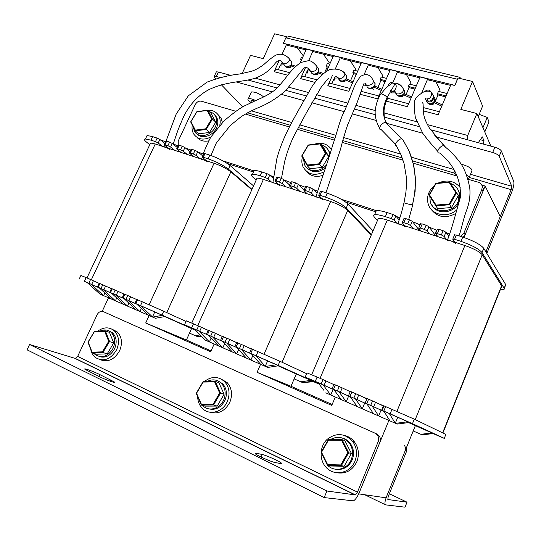 <?xml version="1.0" encoding="UTF-8"?>
<svg xmlns="http://www.w3.org/2000/svg" width="541" height="541" viewBox="0 0 541 541"><rect width="100%" height="100%" fill="white"/><g stroke="black" fill="none" stroke-linecap="round" stroke-linejoin="round"><path stroke-width="0.81" d="M149.113 315.552L145.705 322.991L210.699 351.785L214.162 344.002M253.506 172.024L227.376 163.517L253.506 172.024M108.518 297.793L102.202 311.346M358.69 493.859L388.884 420.431M464.002 237.485L485.128 186.036L481.815 185.063M260.573 364.309L257.076 372.336L331.755 405.419L335.298 396.993M375.833 211.842L345.604 202.003L375.833 211.842M358.73 493.879L386.064 497.828L415.353 425.679L408.617 422.589M485.906 251.849L500.215 216.603L485.128 186.036M164.755 316.573L191.568 328.556L186.415 339.998L211.085 350.913M278.121 365.817L296.265 373.993L290.997 386.267L332.147 404.479M373.263 230.351L372.181 229.986M145.705 322.991L186.415 339.998M257.076 372.336L290.997 386.267M150.067 144.116L150.594 143.007L155.267 143.967L214.067 163.254C221.073 165.749 226.665 168.603 230.845 171.822L251.808 189.742M136.684 299.525L135.987 299.227M122.733 293.499L123.463 293.831M99.902 283.531L98.151 287.271L97.421 286.96L99.172 283.22L111.142 288.529M98.259 282.963L99.01 283.301M110.398 288.191L111.446 288.637M135.27 298.903L136.69 299.511M157.161 138.09L159.859 139.463L158.195 143L155.49 141.627L157.161 138.09L152.65 136.63L150.986 140.16L145.414 139.01C143.784 139.22 144.264 140.342 146.854 142.384L149.81 144.663M159.859 139.463L164.775 143.385M165.789 141.208L166.669 141.167L164.998 144.731L164.214 144.575L164.383 145.022L168.542 148.322M169.583 142.114L172.295 143.493L170.625 147.064L167.913 145.685L169.583 142.114L166.669 141.167M172.295 143.493L177.286 147.537M178.334 145.286L179.24 145.238L177.563 148.836L176.751 148.674L176.907 149.113L180.992 152.406M182.202 146.198L184.921 147.585L183.243 151.189L180.525 149.803L182.202 146.198L179.24 145.238M184.921 147.585L189.986 151.757M191.074 149.417L192.014 149.377L190.331 153.002L189.492 152.833L189.627 153.272L193.637 156.552M195.024 150.351L197.749 151.744L196.065 155.375L193.34 153.989L195.024 150.351L192.014 149.377M197.749 151.744L202.632 155.835M204.018 153.617L204.992 153.583L203.301 157.235L202.429 157.066L202.557 157.499L206.479 160.765M251.991 189.343L228.471 169.218C223.386 165.289 216.596 161.82 208.109 158.811L209.8 155.139L204.992 153.583M209.8 155.139C218.287 158.134 225.063 161.61 230.135 165.573L228.471 169.218M253.546 185.888L230.135 165.573M146.401 136.92L147.071 135.507L152.65 136.63M167.913 145.685L164.998 144.731M180.525 149.803L177.563 148.836M193.34 153.989L190.331 153.002M208.109 158.811L203.301 157.235M158.195 143L162.388 146.307M155.49 141.627L150.986 140.16M196.065 155.375L200.035 158.655M183.243 151.189L187.287 154.469M170.625 147.064L174.743 150.357M165.532 141.762L160.251 139.774M178.07 145.847L172.701 143.825M190.804 149.992L185.326 147.923M203.227 154.009L198.155 152.082M222.432 160.596L223.683 161.286M224.332 161.651L224.921 161.989M254 170.929L223.981 161.177M137.563 299.741L135.791 303.589L134.973 303.237L136.745 299.396L163.713 311.224L161.962 315.051L195.362 329.996M161.962 315.051L140.518 305.638L142.29 301.777M135.791 303.589L140.518 305.638M134.973 303.237L136.63 303.988M136.799 304.143L125.992 299.342L127.764 295.521L130.631 296.786L128.866 300.6M123.037 298.064L122.252 297.726L124.017 293.919L124.809 294.25L123.037 298.064L125.992 299.342M122.252 297.726L123.916 298.476M124.078 298.632L113.4 293.885L115.165 290.098L118.026 291.362L116.268 295.143M110.492 292.62L109.735 292.296L111.493 288.522L112.258 288.847L110.492 292.62L113.4 293.885M109.735 292.296L111.405 293.046M111.568 293.202L101.011 288.515L102.77 284.762M98.151 287.271L101.011 288.515M97.421 286.96L99.091 287.711M99.253 287.859L88.819 283.227L90.57 279.508L93.41 280.759L91.666 284.471M80.893 275.477L86.147 277.601L84.396 281.306L88.819 283.227M84.396 281.306L87.493 282.828M99.28 287.88L87.142 282.517L99.571 293.736M111.595 293.229L99.064 287.684L111.595 299.139L103.635 295.663L104.88 293.006M124.112 298.659L111.378 293.026L123.686 304.434L115.402 300.81L116.721 297.976M136.832 304.177L123.889 298.449L135.974 309.804L127.554 306.125L128.92 303.176M140.674 305.726L152.65 317.1L155.389 318.291L165.046 316.519L136.602 303.961L148.45 315.261L139.903 311.521L141.316 308.451M195.7 330.348L191.568 328.556M112.258 288.847L115.165 290.098M124.809 294.25L127.764 295.521M86.147 277.601L90.57 279.508M99.111 283.349L93.41 280.759M123.95 294.054L118.026 291.362M136.677 299.538L130.631 296.786M163.713 311.224L186.05 321.428M201.279 336.103L197.722 336.718L189.506 333.128M195.429 335.718L200.123 334.906M152.65 317.1L162.354 315.315M148.45 315.261L152.44 317.006L154.726 312.008M127.892 300.181L139.903 311.521L135.974 309.804M115.314 294.73L127.554 306.125L123.686 304.434M102.939 289.367L115.402 300.81L111.595 299.139M90.962 284.174L103.635 295.663L99.889 294.02M198.121 336.644L201.921 336.759M256.441 179.463L257.002 178.212C258.226 178.043 260.356 178.449 263.406 179.436L330.625 201.482C338.531 204.282 344.225 207.244 347.721 210.368L371.234 235.098M251.342 348.911L248.718 347.775M236.715 342.609L234.341 341.587M222.331 336.414L220.214 335.501M208.197 330.328L206.317 329.516M205.668 329.219L208.204 330.314M219.578 335.21L222.337 336.401M233.726 341.303L236.721 342.595M248.109 347.498L251.349 348.898M266.977 173.654L269.736 175.088L268.032 178.888L265.266 177.468L266.977 173.654L261.83 171.991L260.12 175.784C256.495 174.621 253.945 174.134 252.464 174.324C250.977 174.608 251.166 175.602 253.032 177.292L256.163 180.072M269.736 175.088L273.455 178.55M276.661 177.205L277.844 177.178L276.133 181.012L275.051 180.809L275.105 181.201L278.547 184.4M281.178 178.26L283.944 179.693L282.233 183.534L279.467 182.101L281.178 178.26L277.844 177.178M283.944 179.693L289.577 185.069M291.004 181.857L292.228 181.837L290.51 185.705L289.381 185.502L289.428 185.881L292.769 189.066M295.623 182.932L298.395 184.38L296.678 188.254L293.905 186.814L295.623 182.932L292.228 181.837M298.395 184.38L304.096 189.965M305.584 186.591L306.862 186.577L305.138 190.479L303.961 190.27L303.995 190.642L307.234 193.806M310.311 187.693L313.09 189.14L311.366 193.049L308.586 191.609L310.311 187.693L306.862 186.577M313.09 189.14L317.08 193.164M320.414 191.406L321.739 191.392L320.008 195.335L318.784 195.118L318.805 195.484L321.936 198.635M371.478 234.524L346.281 207.94C342.02 204.126 335.102 200.522 325.526 197.14L327.258 193.184L321.739 191.392M327.258 193.184C336.833 196.552 343.745 200.156 347.985 204.011L346.281 207.94M373.026 230.892L347.985 204.011M253.438 172.173L254.162 170.571C255.65 170.361 258.199 170.834 261.83 171.991M279.467 182.101L276.133 181.012M293.905 186.814L290.51 185.705M308.586 191.609L305.138 190.479M325.526 197.14L320.008 195.335M268.032 178.888L271.528 182.101M265.266 177.468L260.12 175.784M311.366 193.049L314.551 196.214M296.678 188.254L299.971 191.426M282.233 183.534L285.628 186.726M273.692 176.812L270.094 175.419M290.7 182.54L284.329 180.058M305.273 187.294L298.767 184.745M317.702 191.189L313.455 189.512M319.102 384.103L313.665 381.75M252.552 349.256L250.726 353.415L249.584 352.928L251.403 348.769L279.913 361.273L278.121 365.418L318.899 383.84M278.121 365.418L256.17 355.775L257.996 351.603M250.726 353.415L256.17 355.775M249.584 352.928L251.24 353.679M251.423 353.888L239.453 348.532L241.272 344.401L244.214 345.699L242.395 349.824M236.769 342.487L237.871 342.933L236.052 347.058L239.453 348.532M236.052 347.058L236.613 347.336M236.789 347.538L224.982 342.25L226.794 338.166L229.722 339.457L227.91 343.542M222.385 336.292L223.447 336.725L221.634 340.803L224.982 342.25M221.634 340.803L222.236 341.107M222.412 341.297L210.747 336.083L212.559 332.032L215.48 333.324L213.675 337.368M208.251 330.206L209.272 330.619L207.467 334.663L210.747 336.083M207.467 334.663L208.102 334.98M208.285 335.163L196.762 330.024L198.561 326.007L201.475 327.291L199.676 331.302M186.293 320.887L193.489 323.822L191.69 327.826L196.762 330.024M191.69 327.826L184.542 324.756L194.794 329.415M208.312 335.197L194.415 329.023L204.633 339.552M222.452 341.337L208.075 334.947L218.483 345.895L209.394 341.919L211.091 338.118M236.83 347.572L222.209 341.073L232.312 351.948L222.838 347.802L224.657 343.704M251.457 353.929L236.579 347.302L246.371 358.095L236.735 353.882L238.635 349.574M255.893 355.674L265.246 366.352L267.761 367.447L278.561 365.75L251.207 353.645L260.667 364.35L250.875 360.063L252.863 355.518M294.162 378.896L302.75 382.649L312.712 381.168L296.265 373.993M304.231 382.433L313.699 381.75L312.482 381.202M209.272 330.619L212.559 332.032M223.447 336.725L226.794 338.166M237.871 342.933L241.272 344.401M193.489 323.822L198.561 326.007M208.177 330.375L201.475 327.291M222.31 336.468L215.48 333.324M236.688 342.669L229.722 339.457M251.315 348.979L244.214 345.699M279.913 361.273L306.639 373.696M300.87 381.831L310.872 380.337M265.489 366.46L276.343 364.749M260.667 364.35L265.246 366.352L267.592 360.955M241.185 349.297L250.875 360.063L246.371 358.095M226.733 343.035L236.735 353.882L232.312 351.948M212.525 336.874L222.838 347.802L218.483 345.895M198.79 330.923L209.394 341.919L205.113 340.046M377.774 219.768L378.308 218.517C379.863 218.131 382.866 218.645 387.295 220.065L464.895 245.519C473.889 248.691 479.664 251.761 482.22 254.723L501.602 285.797L501.527 286.723L442.896 432.989M383.954 406.027L378.849 403.823M366.954 398.703L362.179 396.648M345.334 389.371L345.814 389.601M329.239 382.44L329.746 382.676M361.713 396.425L366.96 398.683M378.402 403.613L383.961 406.007M393.043 214.486L395.85 215.974L394.105 220.086L391.299 218.611L393.043 214.486L387.106 212.566L385.361 216.671C380.059 214.98 376.455 214.364 374.555 214.818C373.425 215.176 373.398 215.974 374.473 217.205L377.442 220.552M395.85 215.974L399.136 219.998M403.951 218.523L405.588 218.55L403.836 222.703L402.267 222.757L404.742 225.786M409.436 219.802L412.249 221.289L410.497 225.448L407.684 223.96L409.436 219.802L405.588 218.55M412.249 221.289L418.768 229.655L420.925 230.892M420.506 223.893L422.203 223.933L420.452 228.126L418.808 228.16L421.141 231.169M426.125 225.205L428.945 226.699L427.187 230.899L424.367 229.404L426.125 225.205L422.203 223.933M428.945 226.699L435.072 234.997L437.649 236.39M437.358 229.364L439.13 229.418L437.371 233.651L435.647 233.665L437.838 236.647M443.12 230.709L445.94 232.211L444.181 236.451L441.361 234.956L443.12 230.709L439.13 229.418M445.94 232.211L448.915 236.485M454.514 234.929L456.361 234.997L454.596 239.278L452.797 239.264L454.839 242.219M500.425 289.476L504.097 289.374L504.171 288.299L482.031 252.566C478.92 248.941 471.908 245.208 460.993 241.36L462.758 237.066L456.361 234.997M462.758 237.066C473.673 240.894 480.672 244.633 483.762 248.305L482.031 252.566M504.171 288.299L505.673 284.552L483.762 248.305M505.673 284.552L504.354 288.718M375.596 212.383L376.286 210.774C378.193 210.293 381.804 210.889 387.106 212.566M407.684 223.96L403.836 222.703M424.367 229.404L420.452 228.126M441.361 234.956L437.371 233.651M460.993 241.36L454.596 239.278M394.105 220.086L396.648 223.135M391.299 218.611L385.361 216.671M444.181 236.451L446.298 239.42M427.187 230.899L429.453 233.895M410.497 225.448L412.905 228.464M399.84 217.867L396.161 216.346M418.923 228.309L418.504 229.316M420.107 224.846L412.573 221.709M429.263 227.132L436.56 230.216L434.748 234.557M436.56 230.216L436.952 230.344L436.56 230.216M449.801 234.179L446.251 232.657M433.003 433.551L444.425 438.453L445.71 434.349L444.432 438.433M385.659 406.568L383.792 411.099L382.149 410.403L384.015 405.878L414.305 419.16L412.472 423.671L444.134 438.291M412.472 423.671L390.129 413.845L391.995 409.3M383.792 411.099L390.129 413.845M382.149 410.403L383.846 411.187M395.566 423.36L407.826 421.764L409.395 422.487L397.202 424.063L378.646 415.955L381.04 410.146L384.009 411.437L370.68 405.419L372.539 400.922L375.535 402.247L373.675 406.737M367.014 398.568L368.59 399.217L366.724 403.701L370.68 405.419M366.724 403.701L365.155 403.031L366.845 403.809M381.04 410.146L372.161 406.081L378.646 415.955L362.301 408.807L364.688 403.059L367.014 404.066L353.855 398.122L355.714 393.679L358.703 394.998L356.85 399.441M349.98 396.445L348.478 395.802L350.331 391.373L351.833 392.009L349.98 396.445L353.855 398.122M348.478 395.802L350.155 396.573M364.688 403.059L355.376 398.805L362.301 408.807L346.247 401.78L348.627 396.093L350.345 396.837L337.347 390.967L339.2 386.565L342.183 387.883L340.33 392.279M333.946 384.333L335.386 384.922L333.533 389.317L337.347 390.967M348.627 396.093L338.896 391.664L346.247 401.78L330.74 394.998L333.114 389.364L333.973 389.736L321.138 383.941L322.984 379.586L325.959 380.898L324.113 385.246M306.977 372.898L317.114 377.057L315.268 381.391L321.138 383.941M315.268 381.391L305.192 377.077L318.324 383.089M333.114 389.364L317.925 382.568L323.795 390.23M338.896 391.664L333.743 389.425L341.222 399.583M355.376 398.805L350.122 396.526L357.182 406.568M372.161 406.081L366.812 403.762L373.439 413.676M407.826 421.764L383.812 411.133L389.987 420.912M413.202 430.967L422.21 434.896L433.321 433.51L415.353 425.679M335.386 384.922L339.2 386.565M351.833 392.009L355.714 393.679M368.59 399.217L372.539 400.922M317.114 377.057L322.984 379.586M333.831 384.597L325.959 380.898M350.203 391.67L342.183 387.883M366.886 398.879L358.703 394.998M381.574 410.355L383.373 405.987L375.535 402.247M383.373 405.987L383.88 406.217M414.305 419.16L445.71 434.349M420.871 434.315L432.043 432.922M389.27 413.5L395.288 423.231L397.689 417.368M322.984 384.766L330.74 394.998L325.797 392.84M376.813 433.97L379.39 436.208C380.539 438.122 380.715 440.144 379.917 442.274L359.339 492.391C357.351 496.969 355.39 499.796 353.442 500.865L324.181 497.585L27.05 349.824L29.586 344.495L75.307 358.44L77.661 356.404L97.123 314.727C98.733 311.887 100.815 310.859 103.365 311.643L376.813 433.97L103.365 311.643M379.917 442.274L378.173 441.679L357.452 492.107L355.491 494.927L326.913 491.012L324.181 497.585M378.173 441.679C378.977 439.535 378.801 437.507 377.652 435.579L375.062 433.327M99.875 374.609L114.273 381.919C116.863 383.792 106.144 380.019 99.402 376.658L85.079 369.388C82.435 367.481 93.268 371.322 99.875 374.609L99.017 376.468M255.859 453.169L262.25 454.501C265.935 455.164 280.035 461.534 281.557 463.231L280.86 463.623L274.706 462.42C271.163 461.858 256.752 455.38 255.082 453.601L255.859 453.169L255.521 453.953M326.913 491.012L29.586 344.495M386.612 496.476C384.759 501.419 384.441 504.219 385.652 504.875L405.013 507.174L407.021 502.183L387.829 499.505L388.154 496.712L406.548 451.356L405.128 450.869L386.612 496.476M405.128 450.869L405.54 448.029L404.6 445.331M406.649 447.116L406.548 451.356M389.358 493.75L407.021 502.183M235.761 111.263L201.455 101.221C198.851 100.768 196.789 101.884 195.267 104.555L178.232 141.032L178.26 145.448M341.182 199.237L376.516 210.713M463.245 237.229L465.138 234.72L482.924 191.406L483.275 188.457L482.166 186.07M460.513 236.343L463.975 232.894L481.875 189.33L482.227 186.368C481.801 184.332 480.557 182.973 478.494 182.29L467.958 179.206M457.118 176.035L413.297 163.213M403.126 160.237L342.446 142.479M334.297 140.092L297.34 129.279M289.334 126.939L245.269 114.043M485.886 251.815L486.143 251.267L487.076 252.823L511.948 191.521C513.666 186.949 514.261 183.568 513.727 181.377L501.379 151.007L499.221 156.281C498.308 154.821 496.138 153.563 492.695 152.488L436.12 136.927M486.143 251.267L511.15 189.648L511.745 186.26L499.221 156.281M242.679 106.847L221.337 84.754M215.555 78.776L214.5 77.681L214.277 76.288L216.353 71.831L218.408 72.007L216.332 76.477L214.277 76.288M492.695 152.488L494.873 147.206L430.48 129.691M418.612 126.466L384.401 117.16M375.278 114.678L354.389 108.998M346.375 106.814L314.402 98.117M306.328 95.926L285.878 90.361M277.175 87.994L247.893 80.027M230.547 75.314L218.408 72.007M494.873 147.206C498.308 148.268 500.479 149.532 501.379 151.007M216.048 72.494L216.353 71.831M422.69 133.235L386.957 123.409M376.171 120.44L352.069 113.813M344.103 111.622L311.832 102.743M303.772 100.531L281.76 94.472M272.556 91.943L236.471 82.016M219.957 77.478L216.332 76.477M469.196 177.455L471.914 170.888C472.165 168.501 468.54 166.243 461.047 164.126M263.771 96.954C259.213 93.498 255.102 91.821 251.443 91.936L251.004 92.89M487.076 252.823L486.826 253.371M255.67 100.511C252.248 98.956 249.814 98.34 248.36 98.672C247.291 99.24 248.096 100.45 250.767 102.296M254.635 100.964L251.051 100.2L251.213 101.316M467.742 178.489L468.905 178.158C469.669 177.434 468.844 176.298 466.43 174.736M454.92 171.26L454.203 171.524C453.405 172.248 454.23 173.397 456.672 174.966M90.746 349.385C91.388 352.786 92.903 355.484 95.284 357.473C103.547 362.213 110.695 359.582 116.734 349.574C119.771 341.932 118.925 335.65 114.212 330.72C109.201 326.791 103.737 326.926 97.833 331.126M100.45 359.799C108.274 362.47 114.678 359.4 119.676 350.595C122.685 342.987 121.84 336.739 117.14 331.829L112.156 329.246M192.258 125.012C191.683 128.447 192.19 131.477 193.779 134.121C197.878 139.558 203.572 140.511 210.855 136.995M219.761 125.309C220.593 121.698 220.228 118.479 218.679 115.646C216.319 111.804 212.721 110.019 207.879 110.29M197.08 137.434C199.974 140.64 203.822 141.783 208.623 140.863M222.419 122.509L220.965 117.837L217.874 114.421M197.661 396.621C197.79 401.618 199.507 405.689 202.814 408.82C209.935 415.765 223.102 411.863 227.369 401.395C230.277 393.767 229.364 387.18 224.623 381.648C218.28 376.096 211.511 376.069 204.315 381.561M209.631 412.168C218.26 414.548 225.002 411.221 229.871 402.186C232.758 394.592 231.839 388.046 227.119 382.541L220.633 378.747M354.957 461.162C357.567 454.122 356.844 447.603 352.786 441.605C344.915 433.125 336.374 432.367 327.17 439.333C319.697 446.284 319.001 459.505 325.838 467.059C333.804 476.689 350.331 473.47 354.957 461.162M336.204 472.645C345.456 474.335 352.34 470.663 356.857 461.642C359.447 454.643 358.724 448.164 354.686 442.2C352.177 438.852 348.986 436.655 345.117 435.62M302.351 157.174C301.493 160.697 301.75 163.984 303.136 167.02C307.876 174.682 314.903 176.278 324.215 171.808M331.39 149.39C327.285 143.636 321.469 141.958 313.963 144.346M306.483 171.355C310.629 176.19 316.127 177.516 322.991 175.338M434.646 185.279L430.994 189.066C427.809 193.617 426.829 198.412 428.066 203.443C430.65 214.905 447.475 218.74 456.881 209.712M460.181 187.49C454.399 180.816 447.069 179.328 438.183 183.034M430.92 208.995C437.155 217.32 445.405 218.835 455.664 213.533M99.023 356.519C105.454 358.399 110.668 355.762 114.672 348.607C117.208 342.223 116.498 336.975 112.542 332.864L108.876 330.842M93.999 353.435L95.243 354.666C102.148 358.656 108.126 356.465 113.191 348.093C115.733 341.689 115.023 336.428 111.061 332.309C107.869 329.672 104.203 329.246 100.058 331.038M208.407 408.78C215.514 410.524 221.046 407.698 225.002 400.293C227.436 393.895 226.659 388.391 222.669 383.772L217.651 380.742M202.517 405.392L203.173 406.041C209.117 411.904 220.153 408.658 223.731 399.887C226.179 393.476 225.401 387.958 221.404 383.332C217.178 379.437 212.383 378.835 207.014 381.52M335.109 469.155C342.784 470.447 348.485 467.356 352.218 459.877C354.409 453.96 353.78 448.496 350.338 443.471C348.296 440.78 345.713 438.994 342.595 438.115M327.745 465.409C334.669 472.516 347.532 469.426 351.251 459.634C353.449 453.703 352.827 448.212 349.371 443.18C343.893 436.918 337.543 435.728 330.321 439.596M325.783 444.046L324.526 446.251M323.099 456.455L327.271 464.935M432.306 205.749C437.561 215.399 454.907 213.1 458.957 202.03L459.769 193.976L458.051 189.776M429.858 196.518L430.203 201.428C432.786 213.993 453.703 213.857 458.355 201.022L459.174 192.941C458.038 188.288 455.164 185.123 450.538 183.453M330.193 153.509L327.609 149.066M306.936 167.872C312.394 173.052 318.629 173.005 325.628 167.724M329.726 155.071L328.881 151.331C327.481 148.133 325.073 146.056 321.658 145.103M303.474 159.122L304.515 164.559C307.849 172.68 320.948 172.694 326.744 164.423M196.89 133.925C201.719 139.51 213.039 136.061 216.535 127.838C218.246 123.896 218.246 120.318 216.542 117.106L214.371 114.577M193.157 126.763L194.591 131.443C198.567 138.712 211.545 135.859 215.372 126.763C217.09 122.807 217.097 119.223 215.386 116.004C214.04 113.725 212.045 112.298 209.394 111.73M341.527 440.286L342.095 439.705L344.854 440.557L351.413 453.453L344.137 466.254L330.375 465.984L327.474 465.355L321.056 452.317L328.333 439.583L342.095 439.705L348.688 452.709L341.344 465.625L327.474 465.355L327.63 464.665L340.81 464.922L347.789 452.648L341.527 440.286L328.448 440.164L321.53 452.269L327.63 464.665M351.413 453.453L347.789 452.648M344.137 466.254L341.344 465.625L340.81 464.922M321.056 452.317L321.53 452.269M328.448 440.164L328.333 439.583M455.786 192.542L456.604 192.691L458.308 195.592L451.471 207.528L437.71 208.664L428.972 195.132L435.809 183.257L449.571 181.979L456.604 192.691L449.713 204.721L435.843 205.884L436.053 205.086L449.233 203.977L455.786 192.542L449.104 182.358L436.019 183.575L429.52 194.868L436.053 205.086M451.471 207.528L449.233 203.977M449.104 182.358L449.571 181.979M428.972 195.132L429.52 194.868M214.642 381.885L215.25 381.385L218.848 382.649L224.116 394.254L217.205 406.075L205.086 406.135L201.367 405.06L196.221 393.341L203.132 381.581L215.25 381.385L220.539 393.077L213.567 404.993L201.367 405.06L201.448 404.391L213.039 404.323L219.666 393.003L214.642 381.885L203.125 382.068L196.552 393.246L201.448 404.391M224.116 394.254L219.666 393.003M217.205 406.075L213.567 404.993L213.039 404.323M203.125 382.068L203.132 381.581M104.656 331.268L105.285 330.835L109.478 332.397L113.738 342.926L107.165 353.902L96.386 354.213L92.078 352.813L87.94 342.183L94.513 331.261L105.285 330.835L109.553 341.432L102.918 352.489L92.078 352.813L92.098 352.157L102.405 351.846L108.707 341.344L104.656 331.268L94.411 331.674L88.163 342.054L92.098 352.157M113.738 342.926L108.707 341.344M107.165 353.902L102.918 352.489L102.405 351.846M94.411 331.674L94.513 331.261M319.866 143.947L320.38 143.615L323.018 146.685L328.725 156.363L322.213 167.433L310.04 168.697L307.295 165.789L301.695 156.018L308.208 144.995L320.38 143.615L326.122 153.346L319.548 164.505L307.295 165.789L307.423 165.025L319.068 163.801L325.317 153.198L319.866 143.947L308.296 145.258L302.101 155.74L307.423 165.025M328.725 156.363L326.122 153.346L325.317 153.198M322.213 167.433L319.068 163.801M301.695 156.018L302.101 155.74M207.203 110.459L207.751 110.168L211.044 113.285L215.737 122.151L209.516 132.477L198.648 133.823L195.254 130.848L190.669 121.901L196.89 111.622L207.751 110.168L212.457 119.074L206.189 129.475L195.254 130.848L195.328 130.117L205.715 128.812L211.673 118.925L207.203 110.459L196.877 111.838L190.959 121.617L195.328 130.117M215.737 122.151L212.457 119.074L211.673 118.925M209.516 132.477L205.715 128.812M386.43 101.187L407.366 106.692L420.134 76.998L427.735 78.864L428.452 79.967M410.45 84.355L411.052 82.949L406.487 74.577M392.867 82.617L397.689 71.5L398.48 72.609M388.195 97.901L388.587 98.327M406.19 94.235L409.037 87.628L414.927 89.109M416.34 85.83L409.388 84.092L408.374 86.432L409.037 87.628M423.414 110.912L438.109 114.773L450.923 84.552L454.846 85.512L458.024 77.985L472.55 81.481L460.817 109.397L476.892 113.529L467.728 135.487L467.14 139.666M439.454 91.618L440.063 90.191L435.972 81.813M421.513 93.39L427.735 78.864M435.207 101.6L438.041 94.946L445.696 96.88M447.109 93.539L438.46 91.368L437.446 93.755L438.041 94.946M360.13 94.276L377.618 98.875L390.332 69.694L397.689 71.5M382.325 77.316L382.927 75.936L377.922 67.557M364.052 74.712L368.597 64.365L369.456 65.475M378.01 87.196L380.918 80.528L385.145 81.596M386.551 78.371L381.202 77.032L380.195 79.338L380.918 80.528M332.472 75.307L327.805 85.776L348.817 91.301L361.469 62.621L368.597 64.365M355.045 70.486L355.647 69.126L350.23 60.754M335.359 68.808L340.417 57.461L341.337 58.57M327.805 85.776L329.787 83.152L331.822 83.679L333.973 78.81M350.649 80.433L353.645 73.65L356.309 74.32M357.709 71.148L353.868 70.188L352.867 72.453L353.645 73.65M326.757 70.885L333.506 55.764L340.417 57.461M328.57 63.852L329.171 62.519L323.369 54.154M308.6 60.748L313.097 50.766L314.078 51.875M314.862 82.374L300.553 78.607L305.645 67.3M300.553 78.607L302.561 76.038L304.684 76.592L306.781 71.791M324.925 72.007L327.183 66.969L328.373 67.267M329.76 64.149L327.339 63.547L326.345 65.779L327.183 66.969M300.235 62.77L306.402 49.123L313.097 50.766M303.332 55.919L297.307 47.757M282.26 53.816L286.608 44.267L287.643 45.383M287.697 75.226L274.125 71.662L279.237 60.45M274.125 71.662L276.153 69.147L278.365 69.721L280.407 64.988M302.676 57.366L301.587 57.096L300.593 59.294L301.351 60.301M242.138 73.576L250.537 55.365L263.237 58.631L274.618 33.826L286.453 36.68L286.919 37.302M484.79 131.97L489.003 121.82L487.218 117.451L479.164 114.334M254.96 78.1L280.082 84.876M288.569 87.169L308.302 92.491M316.397 94.668L347.964 103.189M355.998 105.353L375.305 110.56M383.975 112.9L416.57 121.691M427.376 124.606L467.728 135.487M283.41 43.361L286.608 44.267M285.952 37.775L286.453 36.68M476.892 113.529L490.849 146.111M478.271 142.689L482.315 136.866L484.012 140.714L483.214 144.034M478.21 116.613L482.592 106.11L472.55 81.481M482.964 127.703L487.218 117.451M480.286 139.713L484.012 140.714M287.406 45.322L306.05 49.9M313.848 51.821L333.155 56.562M341.121 58.516L361.118 63.425M369.246 65.427L389.973 70.519M398.284 72.562L419.775 77.836M428.269 79.926L450.558 85.397M460.533 78.587L460.006 77.356L289.002 36.288L285.858 37.823L283.356 43.294L454.893 85.383M285.858 37.823L457.429 79.263L454.866 85.322M460.006 77.356L458.876 78.188M300.593 59.294L301.682 59.564M326.345 65.779L328.766 66.387M352.867 72.453L356.702 73.42M380.195 79.338L385.544 80.683M408.374 86.432L415.326 88.183M437.446 93.755L446.095 95.933M353.036 81.698L351.934 81.116M331.288 83.084L331.694 83.645M427.241 102.492C429.121 104.961 431.447 105.042 434.22 102.736L434.978 101.539L435.214 99.287L434.761 98.212M434.22 102.736L441.781 106.124M442.308 104.866L434.978 101.539L434.443 102.79M433.131 104.575L431.853 104.244M434.849 98.482L434.281 97.36M426.693 101.241C428.986 104.697 431.637 104.589 434.66 100.917M391.677 92.484L391.488 92.924L395.904 92.896M392.056 91.679L395.018 91.415M396.938 94.668C398.731 97.089 400.989 97.17 403.714 94.891L404.458 93.715L404.675 91.341L404.181 90.293M403.714 94.891L411.045 98.151M411.573 96.913L404.458 93.715L403.931 94.952M402.856 96.758L401.402 96.386M404.33 90.732L404.675 91.341M404.147 90.219L403.525 89.319M363.566 85.093L366.534 85.35M363.802 83.936L365.486 83.896M367.684 87.257C369.456 89.481 371.62 89.502 374.189 87.304L374.927 86.147L375.116 83.659L374.582 82.645M374.189 87.304L381.297 90.435M381.824 89.224L374.927 86.147L374.399 87.358M373.54 89.191L371.931 88.771M374.71 82.969L373.959 81.772M368.692 88.007L371.126 88.264M334.433 80.088L334.541 78.06L337.733 77.972M335.068 76.883L334.541 78.06L335.068 76.883L336.664 76.612M339.498 80.311C341.297 82.11 343.325 81.989 345.598 79.953L346.639 76.856M345.598 79.953L352.495 82.969M353.016 81.779L346.321 78.817L345.794 80.007M345.144 81.86L343.386 81.407M340.634 80.825L342.068 80.967M307.329 73.076L307.356 70.979L310.385 70.932M307.883 69.816L307.356 70.979L307.883 69.816L309.303 69.586M311.832 72.981C313.503 74.962 315.518 74.915 317.892 72.832L318.608 71.71L318.757 69.059L318.162 68.125M317.892 72.832L322.003 74.327M323.072 73.414L318.608 71.71L318.088 72.886M317.621 74.753L315.728 74.266M318.297 68.416L318.575 68.795C319.67 74.712 311.258 75.449 310.96 71.696L310.277 70.783M281.036 66.273L280.989 64.115L283.592 64.061M281.509 62.972L280.989 64.115L281.509 62.972L282.463 62.783M285.175 66.164C286.798 68.038 288.752 67.956 291.031 65.928L291.748 64.825L291.87 62.107L291.261 61.214M291.031 65.928L294.588 67.172M295.575 66.239L291.748 64.825L291.22 65.982M290.943 67.862L288.914 67.341M173.235 144.028L176.183 135.25C177.948 129.935 180.606 123.362 184.177 115.531C190.344 103.676 198.635 95.02 209.036 89.569C228.823 80.136 247.163 82.624 259.301 76.464C265.313 73.495 270.304 69.525 274.267 64.548C277.479 60.004 280.13 59.273 282.233 62.357C283.024 66.016 290.666 61.762 289.32 59.449L289.144 58.577L291.396 61.485L290.544 60.389L291.613 62.418C293.1 64.927 285.486 69.167 284.546 65.265L283.031 63.351M284.552 65.272L285.837 66.617M433.469 95.601L433.977 96.778C433.273 100.545 431.535 102.269 428.77 101.945L425.699 99.517M434.2 97.197L434.93 98.631C434.254 102.405 432.53 104.129 429.75 103.811C428.465 103.845 427.431 103 426.66 101.275L426.436 100.849M425.267 98.557C426.051 100.22 427.079 101.039 428.35 101.005C431.069 101.35 432.827 99.686 433.632 96.014L432.658 94.229M424.651 91.659C427.613 89.15 429.98 89.596 431.745 93.011L431.759 93.052C431.333 97.238 429.696 99.145 426.863 98.787L428.77 101.945M445.202 147.017L443.485 145.549C438.203 146.868 436.208 153.38 439.218 152.954M447.346 240.299C449.787 240.326 452.492 241.313 455.475 243.254M397.77 224.021C399.907 223.974 402.497 224.921 405.54 226.862M412.512 204.762C417.064 185.617 415.914 167.696 409.077 151.013L413.797 165.485L415.447 178.388L415.123 191.453L412.512 204.762C412.661 205.14 404.141 203.267 404.012 202.686L404.019 202.571M404.005 202.672L405.554 194.334C406.19 192.183 406.812 180.369 406.075 175.426L404.046 163.47L400.556 153.658L396.181 145.543C393.564 145.657 398.291 138.3 401.706 138.969L402.68 139.308L403.194 140.417M387.282 124.362L386.673 123.105L385.632 122.692C381.919 121.82 377.652 129.455 380.424 129.367M380.107 94.743L381.04 93.816C384.076 94.641 386.098 95.892 387.126 97.569L387.228 99.321C385.97 101.289 384.922 104.853 384.069 110.019C384.022 115.389 384.347 118.695 385.036 119.933C382.359 113.042 383.048 105.59 387.126 97.569L394.964 83.95L392.09 82.482C390.156 82.462 388.871 83.476 388.249 85.532M390.338 90.509C394.233 93.904 398.359 85.667 394.964 83.95L397.236 83.679C399.332 83.882 401.165 85.241 402.727 87.75L403.255 88.852C404.769 94.114 394.673 95.662 395.363 91.882M401.977 87.02L402.727 87.75M396.181 93.201L396.411 93.586C395.593 97.434 405.791 96.115 404.33 90.739L403.512 89.292M315.876 197.039C317.75 197.046 320.116 197.952 322.984 199.744M365.303 83.436C364.546 87.047 374.541 85.437 373.114 80.46L372.512 79.324M373.939 81.738L374.764 83.057C376.414 88.068 366.379 89.934 367.075 86.181L366.142 84.741M272.847 182.946C274.429 182.844 276.721 183.71 279.717 185.536M336.698 76.633L338.822 78.296C340.228 79.541 345.997 76.714 344.603 73.042L341.743 70.817M345.618 74.55L346.477 75.814C347.775 79.324 341.932 81.995 340.56 80.805L338.321 78.817M201.502 159.406C203.017 159.446 205.12 160.292 207.832 161.928M210.929 155.517L216.393 142.817L230.331 125.451L241.144 116.673C247.386 112.812 253.398 109.695 259.186 107.321C268.505 103.453 277.29 97.921 285.54 90.732L303.501 68.693C304.725 67.936 305.455 65.657 309.222 69.404C309.466 72.988 317.79 72.081 316.823 66.374L315.559 64.771M163.95 147.024C165.438 147.145 167.453 147.97 169.975 149.499M166.06 141.018L176.183 114.097L188.309 95.831L207.142 82.076C218.51 77.803 229.35 75.104 239.67 73.995L250.76 71.473C254.5 70.465 258.787 68.207 263.629 64.71C268.458 60.247 272.536 57.055 275.863 55.128C280.826 53.248 285.249 54.384 289.137 58.55L288.407 57.596M149.12 304.745L214.067 163.254M155.267 143.967L91.314 279.832M230.845 171.822L166.729 312.603M105.617 286.02L103.865 289.766M264.035 354.22L330.625 201.482M263.406 179.436L197.722 325.648M347.721 210.368L282.044 362.26M396.891 411.417L464.895 245.519M387.295 220.065L320.049 378.321M442.639 432.861L501.602 285.797M482.22 254.723L415.224 419.606M434.802 235.646L435.072 234.997M418.497 230.304L418.768 229.655M357.452 492.107L77.661 356.404M355.261 494.968L74.956 358.399M262.25 454.501L261.147 457.064M110.668 379.897L110.073 381.175M364.749 494.745L385.3 504.706M463.975 232.894L465.138 234.72M481.875 189.33L482.924 191.406M511.745 186.26L470.494 174.31M453.98 169.522L411.62 157.255M400.773 154.111L343.623 137.556M335.968 135.338L299.748 124.849M291.721 122.523L251.335 110.824M511.15 189.648L469.209 177.421M454.332 173.079L412.736 160.954M402.348 157.931L342.906 140.599M334.926 138.273L298.253 127.581M290.233 125.248L247.48 112.785M445.169 146.733L434.227 134.716M402.565 139.22L409.077 151.013L402.68 139.308M386.673 123.105L385.036 119.933L386.517 122.996M150.594 143.007L86.952 277.952M145.414 139.01L147.071 135.507M165.884 141.012L164.214 144.575M178.429 145.083L176.751 148.674M191.169 149.215L189.492 152.833M204.113 153.414L202.429 157.066M80.927 275.396L79.189 279.075M257.002 178.212L191.751 323.078M252.464 174.324L254.162 170.571M276.762 176.981L275.051 180.809M291.099 181.634L289.381 185.502M305.685 186.368L303.961 190.27M320.509 191.183L318.784 195.118M186.327 320.799L184.542 324.756M206.452 334.23L208.258 330.193M220.586 340.35L222.392 336.279M234.956 346.585L236.775 342.473M378.308 218.517L311.67 374.73M374.555 214.818L376.286 210.774M404.046 218.307L402.294 222.446M420.594 223.683L418.842 227.862M437.439 229.154L435.688 233.381M454.596 234.733L452.837 239M307.017 372.803L305.192 377.077M332.1 388.702L333.953 384.32M365.155 403.031L367.014 398.561M355.491 494.927L75.307 358.44M379.39 436.208L377.652 435.579M281.557 463.231L281.361 463.691M114.273 381.919L114.063 382.365M482.227 186.368L483.275 188.457M248.36 98.672L251.443 91.936M454.203 171.524L454.582 170.618M114.212 330.72L117.14 331.829M218.679 115.646L220.965 117.837M224.623 381.648L227.119 382.541M352.786 441.605L354.686 442.2M112.542 332.864L111.061 332.309M222.669 383.772L221.404 383.332M350.338 443.471L349.371 443.18M459.769 193.976L459.174 192.941M329.8 152.406L328.881 151.331M216.542 117.106L215.386 116.004M423.224 107.551L439.38 111.771M408.638 103.744L387.802 98.3M378.883 95.973L361.185 91.348M350.074 88.447L329.787 83.152M316.87 79.777L302.561 76.038M289.705 72.683L276.153 69.147M250.537 102.797L251.754 100.139M456.726 175.92L456.902 175.5M434.957 98.787L435.214 99.287M374.785 83.118L375.116 83.659M316.823 66.374L318.757 69.059M291.396 61.485L291.87 62.107M433.97 96.744L434.93 98.631M433.632 96.014L433.977 96.778M431.745 93.011L433.584 95.804M443.83 145.556L429.378 127.994C424.415 119.554 423.806 115.598 423.556 112.826L423.042 103.561L422.494 102.763M437.872 151.433C430.386 143.128 428.33 140.66 422.873 133.492L415.332 117.512L414.555 111.304L414.737 100.673C416.293 95.669 423.224 92.538 422.108 92.842C423.447 91.72 429.71 89.596 431.759 93.052M458.978 235.842C461.743 228.403 462.399 222.425 465.99 211.835C469.317 203.788 470.562 195.734 469.737 187.693C467.336 175.697 463.745 166.817 458.964 161.049C454.433 155.226 449.267 150.06 443.485 145.549M447.542 239.832C452.54 226.983 456.259 211.294 460.276 197.668C461.73 177.874 451.559 162.503 439.576 152.968M408.685 219.558L412.797 204.721M397.933 223.555C400.042 217.786 402.071 210.828 404.012 202.686M395.586 144.332L381.27 129.664M401.706 138.969L385.632 122.692M379.654 127.859C376.712 124.058 374.162 114.746 375.508 108.491C377.327 98.692 378.768 98.793 380.411 93.965M381.04 93.816L386.545 87.29L392.475 83.016L392.09 82.482M394.842 83.814L397.236 83.679C399.826 84.694 401.814 86.364 403.214 88.69M403.255 88.852L404.33 90.739M325.959 192.765L340.431 149.546C342.771 140.214 345.199 131.95 347.701 124.755L357.101 102.621L363.795 83.828M315.991 196.681C320.637 181.424 328.414 160.569 332.695 145.042C336.901 133.492 338.105 126.148 342.291 115.618C345.543 108.951 348.735 101.377 351.86 92.883C354.335 85.694 357.317 80.156 360.8 76.254C363.883 74.53 366.406 74.137 368.353 75.057C370.497 76.166 372.086 77.965 373.114 80.46M373.094 80.386L374.764 83.057M281.469 178.354L284.667 161.428C286.98 152.535 289.962 144.258 293.614 136.596L306.24 113.116L321.34 86.945L328.583 78.06M272.901 182.554L276.918 158.351C282.781 136.826 293.695 119.101 299.335 108.755L312.285 86.066C317.587 78.398 323.369 72.927 329.618 69.654C337.598 67.923 341.817 70.587 344.428 72.643M344.603 73.042L346.477 75.814M201.583 159.162C203.348 152.88 206.405 145.549 210.753 137.157L224.075 120.866C232.549 113.61 239.122 108.727 243.802 106.205L257.57 99.693C264.306 96.934 270.223 93.613 275.315 89.732C278.487 86.743 282.118 82.55 286.216 77.16C290.821 70.939 295.67 66.043 300.769 62.465L308.302 60.714C310.548 60.403 313.374 62.249 316.776 66.266M164.018 146.841L164.606 145.198"/></g></svg>
